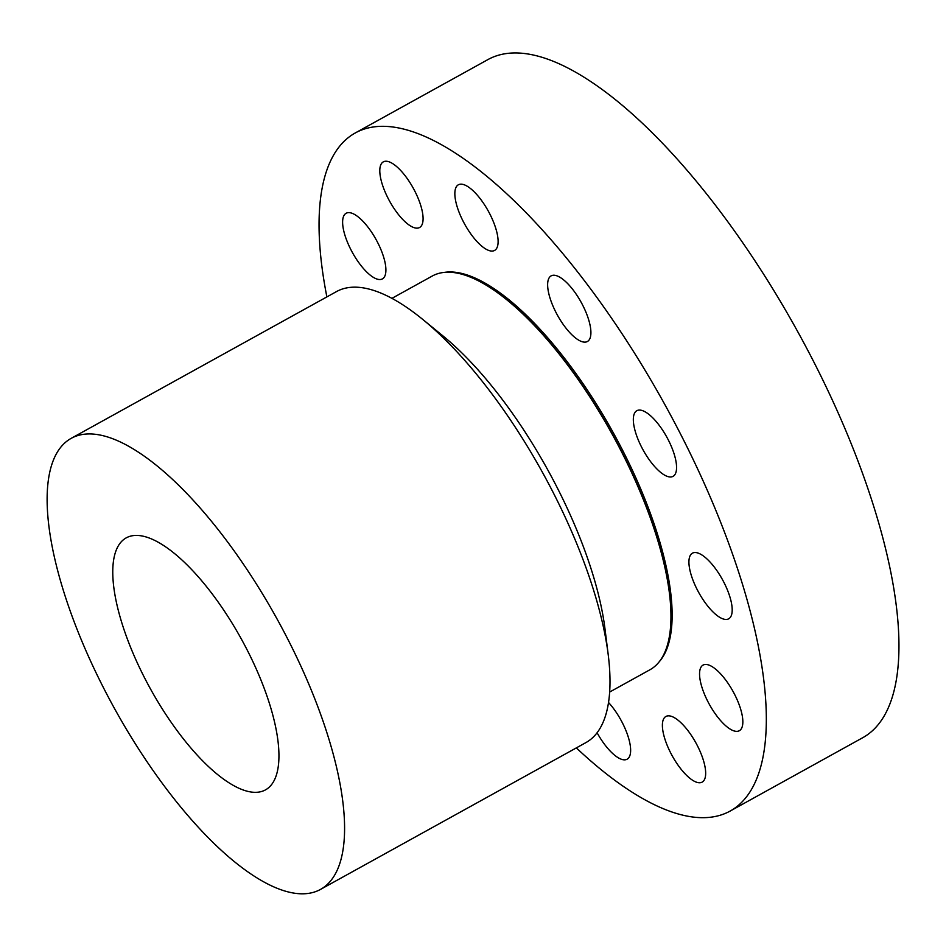 <?xml version="1.0" encoding="UTF-8"?>
<svg xmlns="http://www.w3.org/2000/svg" width="946" height="946" viewBox="0 0 946 946"><rect width="100%" height="100%" fill="white"/><g stroke="black" fill="none" stroke-linecap="round" stroke-linejoin="round"><path stroke-width="1.42" d="M326.878 296.914A387.411 139.464 61.1 0 1 355.211 132.996L487.852 59.622A387.411 139.464 61.1 0 1 588.317 79.949A387.411 139.464 61.1 0 1 846.954 433.339A387.411 139.464 61.1 0 1 862.882 737.632L730.253 811.006A387.411 139.464 61.1 0 1 629.776 790.679A387.411 139.464 61.1 0 1 576.339 747.896M355.211 132.996A387.411 139.464 61.1 0 1 455.688 153.311A387.411 139.464 61.1 0 1 714.325 506.701A387.411 139.464 61.1 0 1 730.253 811.006M228.199 782.295A143.969 51.829 61.1 0 1 132.085 650.978A143.969 51.829 61.1 0 1 126.173 537.896A143.969 51.829 61.1 0 1 163.504 545.44A143.969 51.829 61.1 0 1 259.618 676.768A143.969 51.829 61.1 0 1 265.542 789.851A143.969 51.829 61.1 0 1 228.199 782.295M137.95 451.892A257.69 92.767 61.1 0 1 309.992 686.95A257.69 92.767 61.1 0 1 320.588 889.37A257.69 92.767 61.1 0 1 253.753 875.854A257.69 92.767 61.1 0 1 81.711 640.785A257.69 92.767 61.1 0 1 71.127 438.376A257.69 92.767 61.1 0 1 137.95 451.892M71.127 438.376L336.457 291.605A257.69 92.767 61.1 0 1 403.292 305.12A257.69 92.767 61.1 0 1 422.661 319.358A257.69 92.767 61.1 0 1 608.231 654.821A257.69 92.767 61.1 0 1 585.917 742.598L320.588 889.37M391.904 298.357L432.18 276.078A224.947 80.978 61.1 0 1 490.525 287.88A224.947 80.978 61.1 0 1 507.434 300.308A224.947 80.978 61.1 0 1 669.413 593.142A224.947 80.978 61.1 0 1 649.949 669.756L609.673 692.034M422.661 319.358L442.988 335.948A224.947 80.978 61.1 0 1 604.979 628.794L608.231 654.821M343.942 231.687A37.497 13.492 61.1 0 1 346.118 213.276A37.497 13.492 61.1 0 1 366.693 225.538A37.497 13.492 61.1 0 1 384.584 260.481A37.497 13.492 61.1 0 1 382.409 278.893A37.497 13.492 61.1 0 1 361.845 266.618A37.497 13.492 61.1 0 1 343.942 231.687M380.103 167.135A37.497 13.492 61.1 0 1 383.296 161.884A37.497 13.492 61.1 0 1 409.358 181.691A37.497 13.492 61.1 0 1 422.779 222.263A37.497 13.492 61.1 0 1 419.586 227.501A37.497 13.492 61.1 0 1 393.536 207.706A37.497 13.492 61.1 0 1 380.103 167.135M459.851 184.269A37.497 13.492 61.1 0 1 489.342 213.027A37.497 13.492 61.1 0 1 494.628 250.418A37.497 13.492 61.1 0 1 493.114 250.962A37.497 13.492 61.1 0 1 463.623 222.204A37.497 13.492 61.1 0 1 458.337 184.801A37.497 13.492 61.1 0 1 459.851 184.269M561.794 278.491A37.497 13.492 61.1 0 1 586.201 312.83A37.497 13.492 61.1 0 1 587.419 341.494A37.497 13.492 61.1 0 1 576.741 338.881A37.497 13.492 61.1 0 1 552.346 304.541A37.497 13.492 61.1 0 1 551.128 275.877A37.497 13.492 61.1 0 1 561.794 278.491M658.641 424.577A37.497 13.492 61.1 0 1 673.091 476.335A37.497 13.492 61.1 0 1 651.262 462.476A37.497 13.492 61.1 0 1 636.8 410.718A37.497 13.492 61.1 0 1 658.641 424.577M724.423 583.363A37.497 13.492 61.1 0 1 728.704 618.802A37.497 13.492 61.1 0 1 696.694 588.625A37.497 13.492 61.1 0 1 692.413 553.185A37.497 13.492 61.1 0 1 724.423 583.363M741.522 712.303A37.497 13.492 61.1 0 1 739.346 730.714A37.497 13.492 61.1 0 1 718.783 718.452A37.497 13.492 61.1 0 1 700.88 683.509A37.497 13.492 61.1 0 1 703.055 665.097A37.497 13.492 61.1 0 1 723.631 677.371A37.497 13.492 61.1 0 1 741.522 712.303M705.361 776.855A37.497 13.492 61.1 0 1 702.168 782.106A37.497 13.492 61.1 0 1 676.118 762.31A37.497 13.492 61.1 0 1 662.697 721.727A37.497 13.492 61.1 0 1 665.878 716.489A37.497 13.492 61.1 0 1 691.94 736.284A37.497 13.492 61.1 0 1 705.361 776.855M608.538 702.511A37.497 13.492 61.1 0 1 627.919 735.941A37.497 13.492 61.1 0 1 627.139 759.189A37.497 13.492 61.1 0 1 625.625 759.733A37.497 13.492 61.1 0 1 597.103 732.772M444.289 272.401A224.202 80.706 61.1 0 1 492.358 287.572A224.202 80.706 61.1 0 1 636.433 479.114A224.202 80.706 61.1 0 1 659.492 661.467M507.777 300.591A223.824 80.576 61.1 0 1 508.132 300.875L508.132 300.875A223.824 80.576 61.1 0 1 669.307 592.255L669.307 592.255A223.824 80.576 61.1 0 1 669.354 592.693M507.434 300.308L508.132 300.875M669.413 593.142L669.307 592.255"/></g></svg>
